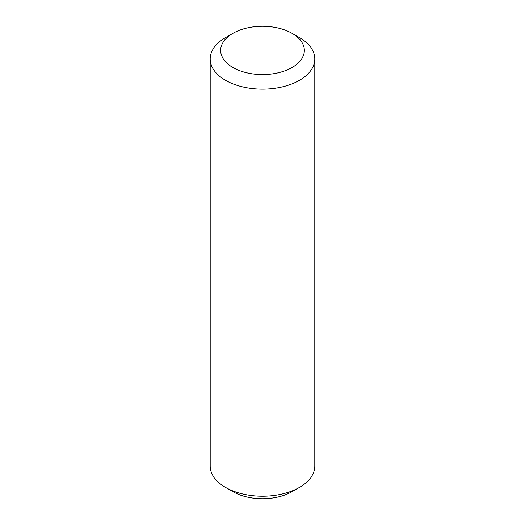 <?xml version="1.0" encoding="UTF-8"?>
<svg xmlns="http://www.w3.org/2000/svg" width="525" height="525" viewBox="0 0 525 525"><rect width="100%" height="100%" fill="white"/><g stroke="black" fill="none" stroke-linecap="round" stroke-linejoin="round"><path stroke-width="0.79" d="M232.916 67.489A41.843 24.157 0 0 0 292.084 67.489A41.843 24.157 0 0 0 292.084 33.324L299.48 37.597A52.303 30.194 180 0 1 314.803 58.944A52.303 30.194 180 0 1 282.516 86.842A52.303 30.194 180 0 1 225.52 80.299A52.303 30.194 180 0 1 210.197 58.944A52.303 30.194 180 0 1 225.52 37.597L232.916 33.324A41.843 24.157 0 0 0 232.916 67.489M299.48 487.403L292.084 491.676A41.843 24.157 180 0 1 232.916 491.676L225.52 487.403A52.303 30.194 0 0 0 299.48 487.403A52.303 30.194 0 0 0 314.803 466.056L314.803 58.944M210.197 58.944L210.197 466.056A52.303 30.194 0 0 0 225.52 487.403L232.916 491.676M299.48 37.597L292.084 33.324A41.843 24.157 0 0 0 232.916 33.324"/></g></svg>
